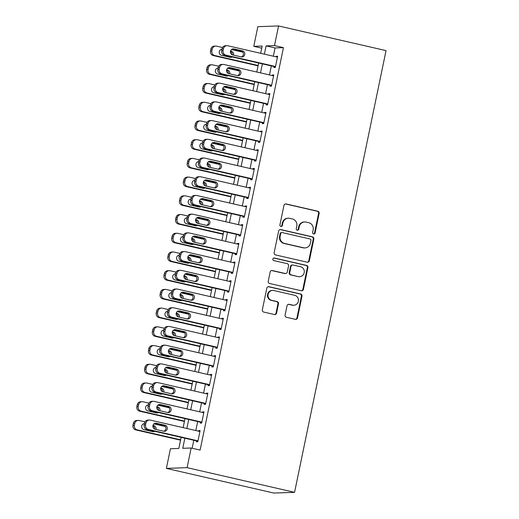 <?xml version="1.0" encoding="UTF-8"?>
<svg xmlns="http://www.w3.org/2000/svg" width="519" height="519" viewBox="0 0 519 519"><rect width="100%" height="100%" fill="white"/><g stroke="black" fill="none" stroke-linecap="round" stroke-linejoin="round"><path stroke-width="0.78" d="M313.593 233.972A1.317 1.259 88 0 0 315.091 232.973L319.133 213.452A1.881 1.797 88 0 0 317.751 211.207L286.105 203.948A1.881 1.797 88 0 0 283.964 205.381L279.923 224.902A1.317 1.259 88 0 0 281.201 226.498A1.317 1.259 88 0 0 282.388 225.467L282.907 222.936A6.02 5.754 88 0 1 289.751 218.35L292.392 218.953A6.02 5.754 88 0 1 296.797 226.128L296.278 228.652A1.317 1.259 88 0 0 297.549 230.248A1.317 1.259 88 0 0 298.736 229.216L299.262 226.693A6.02 5.754 88 0 1 306.106 222.106L308.74 222.709A6.02 5.754 88 0 1 313.152 229.878L312.626 232.402A1.317 1.259 88 0 0 313.593 233.972M313.625 233.978A1.317 1.259 88 0 0 314.527 232.992L318.569 213.471A1.881 1.797 88 0 0 317.193 211.227L285.547 203.967A1.881 1.797 88 0 0 285.379 203.935M280.922 226.472A1.317 1.259 88 0 0 281.823 225.486L282.349 222.956L282.907 222.936M297.27 230.228A1.317 1.259 88 0 0 298.178 229.236L298.697 226.712L299.262 226.693M285.106 315.046A1.881 1.797 88 0 0 286.482 317.291L295.363 319.328A1.881 1.797 88 0 0 297.504 317.894L301.993 296.213A1.881 1.797 88 0 0 300.611 293.975L268.965 286.709A1.881 1.797 88 0 0 266.824 288.142L262.335 309.824A1.881 1.797 88 0 0 263.717 312.062L274.441 314.527A1.881 1.797 88 0 0 276.582 313.093L278.502 303.81A1.881 1.797 88 0 0 277.12 301.571L271.8 300.352A5.034 4.814 88 0 1 272.644 290.406A5.034 4.814 88 0 1 273.837 290.523L294.675 295.305A5.034 4.814 88 0 1 293.832 305.25A5.034 4.814 88 0 1 292.638 305.133L289.167 304.335A1.881 1.797 88 0 0 287.026 305.769L285.106 315.046M274.486 45.601L283.445 47.657L200.113 450.064L191.154 448.007L187.087 467.658L294.565 492.33L386.039 50.615L278.56 25.95L274.486 45.601L266.091 45.893L264.379 54.158M307.196 262.192A1.881 1.797 88 0 0 309.337 260.759L313.826 239.077A1.881 1.797 88 0 0 312.444 236.839L280.798 229.573A1.881 1.797 88 0 0 278.658 231.007L274.168 252.688A1.881 1.797 88 0 0 275.55 254.926L307.196 262.192M307.91 267.648L303.42 289.323A1.881 1.797 88 0 1 301.279 290.757L269.633 283.497A1.881 1.797 88 0 1 268.252 281.253L270.172 271.975A1.881 1.797 88 0 1 272.313 270.542L285.145 273.487A1.881 1.797 88 0 0 287.286 272.053L288.564 265.903A1.881 1.797 88 0 0 287.182 263.658L273.818 260.59A1.317 1.259 88 0 1 274.038 257.988A1.317 1.259 88 0 1 274.356 258.021L306.528 265.404A1.881 1.797 88 0 1 307.91 267.648L307.345 267.668L302.856 289.343L303.42 289.323M274.11 66.568L273.915 67.502L275.317 67.451L277.639 56.221L276.244 56.273L276.121 56.856M270.237 85.285L270.042 86.219L271.437 86.167L273.766 74.937L272.365 74.989L272.248 75.573M266.357 104.001L266.163 104.935L267.564 104.883L269.886 93.654L268.492 93.705L268.368 94.289M262.484 122.718L262.29 123.652L263.684 123.6L266.013 112.37L264.612 112.422L264.495 113.006M258.605 141.434L258.41 142.368L259.811 142.316L262.14 131.086L260.739 131.138L260.616 131.722M254.732 160.15L254.537 161.085L255.938 161.033L258.261 149.803L256.86 149.855L256.743 150.439M250.852 178.867L250.658 179.801L252.059 179.749L254.388 168.519L252.987 168.571L252.863 169.155M246.979 197.583L246.785 198.518L248.186 198.466L250.508 187.236L249.107 187.288L248.99 187.872M243.1 216.3L242.905 217.234L244.306 217.182L246.635 205.952L245.234 206.004L245.111 206.588M239.227 235.016L239.032 235.95L240.433 235.898L242.756 224.669L241.354 224.721L241.238 225.304M235.347 253.733L235.159 254.667L236.554 254.615L238.883 243.385L237.481 243.437L237.358 244.021M231.474 272.449L231.279 273.383L232.681 273.331L235.003 262.101L233.608 262.153L233.485 262.737M227.594 291.165L227.406 292.1L228.801 292.048L231.13 280.818L229.729 280.87L229.606 281.454M223.721 309.882L223.527 310.816L224.928 310.764L227.251 299.534L225.856 299.586L225.733 300.17M219.848 328.598L219.654 329.533L221.049 329.481L223.378 318.251L221.976 318.303L221.86 318.887M215.969 347.315L215.774 348.249L217.176 348.197L219.498 336.967L218.103 337.019L217.98 337.603M212.096 366.031L211.901 366.965L213.303 366.92L215.625 355.684L214.224 355.736L214.107 356.319M208.216 384.748L208.022 385.682L209.423 385.636L211.752 374.407L210.351 374.452L210.227 375.036M204.343 403.464L204.149 404.398L205.55 404.353L207.872 393.123L206.471 393.168L206.354 393.752M200.464 422.181L200.269 423.115L201.67 423.069L203.999 411.839L202.598 411.885L202.475 412.469M283.445 47.657L275.044 47.949L273.338 56.214M271.327 65.926L269.458 74.931M267.447 84.642L265.585 93.647M263.574 103.359L261.706 112.364M259.695 122.075L257.833 131.08M255.822 140.792L253.953 149.796M251.942 159.508L250.08 168.513M248.069 178.225L246.201 187.229M244.19 196.941L242.328 205.946M240.316 215.657L238.448 224.662M236.437 234.374L234.575 243.379M232.564 253.09L230.696 262.095M228.684 271.807L226.822 280.811M224.811 290.523L222.949 299.528M220.938 309.24L219.07 318.244M217.059 327.956L215.197 336.961M213.186 346.673L211.317 355.677M209.306 365.389L207.444 374.394M205.433 384.105L203.565 393.11M201.554 402.822L199.692 411.827M197.681 421.538L195.812 430.543M193.801 440.255L192.153 448.234M196.591 440.897L196.396 441.831L197.797 441.786L200.12 430.556L198.719 430.601L198.602 431.185M181.131 437.348L178.834 448.435L170.433 448.734L166.365 468.385L273.844 493.05L294.565 492.33M261.732 48.15L253.772 46.327L257.839 26.67L278.56 25.95M166.365 468.385L187.087 467.658M184.848 438.198L182.753 448.299L191.154 448.007M262.367 63.869L260.499 72.874M258.488 82.586L256.626 91.591M254.615 101.302L252.753 110.307M250.742 120.019L248.873 129.023M246.862 138.735L245 147.74M242.989 157.452L241.121 166.456M239.11 176.168L237.248 185.173M235.237 194.885L233.368 203.889M231.357 213.601L229.495 222.606M227.484 232.317L225.616 241.322M223.605 251.034L221.743 260.038M219.732 269.75L217.863 278.755M215.852 288.467L213.99 297.471M211.979 307.183L210.117 316.188M208.106 325.9L206.238 334.904M204.227 344.616L202.365 353.621M200.353 363.332L198.485 372.337M196.474 382.049L194.612 391.054M192.601 400.765L190.733 409.77M188.721 419.482L186.859 428.486M260.661 53.308L262.173 46.035L253.772 46.327M183.142 427.637L185.011 418.632M187.022 408.92L188.884 399.915M190.895 390.204L192.763 381.199M194.774 371.487L196.636 362.483M198.647 352.771L200.509 343.766M202.52 334.054L204.389 325.05M206.4 315.338L208.262 306.333M210.273 296.621L212.141 287.617M214.152 277.905L216.014 268.9M218.025 259.189L219.894 250.184M221.905 240.472L223.767 231.468M225.778 221.756L227.646 212.751M229.658 203.039L231.519 194.035M233.531 184.323L235.399 175.318M237.41 165.606L239.272 156.602M241.283 146.89L243.152 137.885M245.163 128.174L247.025 119.169M249.036 109.457L250.898 100.452M252.909 90.741L254.777 81.736M256.788 72.024L258.65 63.02M275.044 47.949L266.091 45.893M276.244 56.273L277.568 56.577M272.365 74.989L273.695 75.294M268.492 93.705L269.815 94.01M264.612 112.422L265.942 112.727M260.739 131.138L262.063 131.443M256.86 149.855L258.19 150.16M252.987 168.571L254.31 168.876M249.107 187.288L250.437 187.593M245.234 206.004L246.557 206.309M241.354 224.721L242.684 225.025M237.481 243.437L238.805 243.742M233.608 262.153L234.932 262.458M229.729 280.87L231.059 281.175M225.856 299.586L227.179 299.891M221.976 318.303L223.306 318.608M218.103 337.019L219.427 337.324M214.224 355.736L215.554 356.04M210.351 374.452L211.674 374.757M206.471 393.168L207.801 393.473M202.598 411.885L203.922 412.19M198.719 430.601L200.049 430.906M304.679 221.963L304.115 221.983A6.02 5.754 88 0 0 298.697 226.712M288.324 218.214L287.766 218.233A6.02 5.754 88 0 0 282.349 222.956M307.358 262.218A1.881 1.797 88 0 0 308.773 260.778L313.262 239.097A1.881 1.797 88 0 0 311.887 236.859L280.234 229.593A1.881 1.797 88 0 0 280.072 229.567M310.946 240.537A1.317 1.259 88 0 0 309.979 238.967L282.2 232.59A1.317 1.259 88 0 0 280.701 233.595L280.15 236.255A6.02 5.754 88 0 0 284.561 243.43L303.55 247.784A6.02 5.754 88 0 0 310.394 243.197L310.946 240.537M281.888 232.557L281.324 232.577A1.317 1.259 88 0 0 280.143 233.615L280.701 233.595M304.977 247.92L304.413 247.939A6.02 5.754 88 0 1 302.986 247.803L283.997 243.45A6.02 5.754 88 0 1 279.592 236.275L280.143 233.615M301.442 290.789A1.881 1.797 88 0 0 302.856 289.343M285.593 273.532L285.035 273.552A1.881 1.797 88 0 1 284.587 273.507L271.755 270.561A1.881 1.797 88 0 0 271.586 270.535M307.345 267.668A1.881 1.797 88 0 0 305.97 265.423L273.792 258.04A1.317 1.259 88 0 0 273.76 258.034M298.47 276.543A5.034 4.814 88 0 0 304.277 272.092A5.034 4.814 88 0 0 300.501 266.714L293.164 265.034A1.881 1.797 88 0 0 291.023 266.468L289.751 272.618A1.881 1.797 88 0 0 291.127 274.862L297.906 276.562A5.034 4.814 88 0 0 299.1 276.679L299.658 276.659M292.716 264.988L292.158 265.008A1.881 1.797 88 0 0 290.465 266.487L291.023 266.468M297.906 276.562L290.569 274.882A1.881 1.797 88 0 1 289.187 272.637L290.465 266.487M293.832 305.25L293.274 305.269A5.034 4.814 88 0 1 292.08 305.153L288.609 304.355A1.881 1.797 88 0 0 288.441 304.329M272.644 290.406L272.086 290.426A5.034 4.814 88 0 0 271.242 300.371L271.8 300.352M274.603 314.553A1.881 1.797 88 0 0 276.017 313.113L277.937 303.829A1.881 1.797 88 0 0 276.562 301.591L271.242 300.371M295.532 319.354A1.881 1.797 88 0 0 296.939 317.913L301.429 296.232A1.881 1.797 88 0 0 300.053 293.994L268.407 286.728A1.881 1.797 88 0 0 268.239 286.702M258.138 65.491L214.691 55.52A3.834 3.665 88 0 1 211.882 50.953L212.271 49.084A3.834 3.665 88 0 1 216.631 46.159L222.547 47.521M231.442 49.558L242.905 52.192M258.066 65.842L213.29 55.565A3.834 3.665 -92 0 1 210.487 51.005L210.87 49.13A3.834 3.665 -92 0 1 214.321 46.126L215.722 46.074M221.911 49.506L221.328 49.376A3.069 2.932 88 0 0 221.308 49.37L221.944 49.35M230.112 57.291A3.069 2.932 88 0 0 231.176 56.714M232.214 54.767A3.069 2.932 88 0 0 230.404 51.504M221.963 49.26A3.069 2.932 88 0 0 221.49 55.312L230.086 57.291A3.069 2.932 88 0 0 232.188 56.947M233.537 55.118A3.069 2.932 88 0 0 231.325 51.297L230.481 51.102M275.511 66.516L225.888 55.131A3.834 3.665 88 0 1 223.086 50.564L223.468 48.689A3.834 3.665 88 0 1 227.828 45.769L277.444 57.155M226.92 45.685L225.518 45.73A3.834 3.665 -92 0 0 222.074 48.741L221.684 50.609A3.834 3.665 -92 0 0 224.493 55.176L275.433 66.867M232.687 54.923A3.069 2.932 -92 0 1 233.2 48.864A3.069 2.932 -92 0 1 233.926 48.935L242.529 50.907A3.069 2.932 -92 0 1 242.016 56.967A3.069 2.932 -92 0 1 241.29 56.895L232.687 54.923M232.506 48.981A3.069 2.932 -92 0 1 232.531 48.981L241.127 50.959A3.069 2.932 -92 0 1 241.309 56.902M254.265 84.208L210.818 74.236A3.834 3.665 88 0 1 208.009 69.669L208.398 67.801A3.834 3.665 88 0 1 212.751 64.875L218.668 66.237M227.562 68.274L239.025 70.908M254.193 84.558L209.417 74.282A3.834 3.665 -92 0 1 206.607 69.721L206.997 67.846A3.834 3.665 -92 0 1 210.448 64.843L211.843 64.791M218.038 68.223L217.455 68.093A3.069 2.932 88 0 0 217.429 68.086M226.239 76.008A3.069 2.932 88 0 0 227.303 75.43M228.334 73.484A3.069 2.932 88 0 0 226.531 70.221M218.09 67.976A3.069 2.932 88 0 0 217.61 74.029L226.213 76.008A3.069 2.932 88 0 0 228.315 75.664M229.658 73.834A3.069 2.932 88 0 0 227.452 70.013L226.608 69.818M250.385 102.924L206.938 92.953A3.834 3.665 88 0 1 204.136 88.386L204.518 86.517A3.834 3.665 88 0 1 208.878 83.591L214.795 84.954M223.689 86.991L235.152 89.625M250.314 103.275L205.537 92.998A3.834 3.665 -92 0 1 202.734 88.438L203.117 86.563A3.834 3.665 -92 0 1 206.568 83.559L207.97 83.507M214.159 86.939L213.575 86.809A3.069 2.932 88 0 0 213.556 86.803L214.191 86.783M222.359 94.724A3.069 2.932 88 0 0 223.423 94.147M224.461 92.2A3.069 2.932 88 0 0 222.651 88.937M214.211 86.692A3.069 2.932 88 0 0 213.737 92.745L222.333 94.724A3.069 2.932 88 0 0 224.435 94.38M225.784 92.551A3.069 2.932 88 0 0 223.579 88.73L222.729 88.535M246.512 121.641L203.065 111.669A3.834 3.665 88 0 1 200.256 107.102L200.645 105.234A3.834 3.665 88 0 1 205.005 102.308L210.922 103.67M219.809 105.707L231.273 108.341M246.441 121.991L201.664 111.721A3.834 3.665 -92 0 1 198.855 107.154L199.244 105.279A3.834 3.665 -92 0 1 202.695 102.275L204.09 102.224M210.286 105.655L209.702 105.526A3.069 2.932 88 0 0 209.676 105.519M218.486 113.44A3.069 2.932 88 0 0 219.55 112.863M220.588 110.917A3.069 2.932 88 0 0 218.778 107.654M210.338 105.409A3.069 2.932 88 0 0 209.864 111.462L218.46 113.44A3.069 2.932 88 0 0 220.562 113.097M221.905 111.267A3.069 2.932 88 0 0 219.699 107.446L218.856 107.251M242.639 140.357L199.186 130.386A3.834 3.665 88 0 1 196.383 125.819L196.766 123.95A3.834 3.665 88 0 1 201.125 121.024L207.042 122.387M215.936 124.424L227.4 127.058M242.561 140.707L197.791 130.438A3.834 3.665 -92 0 1 194.982 125.87L195.371 123.996A3.834 3.665 -92 0 1 198.816 120.992L200.217 120.94M206.406 124.372L205.829 124.242A3.069 2.932 88 0 0 205.803 124.236L206.439 124.216M214.607 132.157A3.069 2.932 88 0 0 215.67 131.579M216.708 129.633A3.069 2.932 88 0 0 214.898 126.37M206.458 124.125A3.069 2.932 88 0 0 205.985 130.178L214.581 132.157A3.069 2.932 88 0 0 216.683 131.813M218.032 129.984A3.069 2.932 88 0 0 215.826 126.162L214.976 125.974M271.632 85.233L222.015 73.847A3.834 3.665 88 0 1 219.206 69.28L219.595 67.405A3.834 3.665 88 0 1 223.955 64.486L273.571 75.871M223.047 64.401L221.645 64.447A3.834 3.665 -92 0 0 218.194 67.457L217.805 69.325A3.834 3.665 -92 0 0 220.614 73.893L271.56 85.583M228.814 73.64A3.069 2.932 -92 0 1 229.327 67.58A3.069 2.932 -92 0 1 230.053 67.652L238.649 69.624A3.069 2.932 -92 0 1 238.137 75.683A3.069 2.932 -92 0 1 237.41 75.612L228.814 73.64M228.626 67.697A3.069 2.932 -92 0 1 228.652 67.697L237.248 69.676A3.069 2.932 -92 0 1 237.436 75.618M267.759 103.949L218.136 92.564A3.834 3.665 88 0 1 215.333 87.996L215.722 86.122A3.834 3.665 88 0 1 220.075 83.202L269.698 94.588M219.167 83.118L217.766 83.163A3.834 3.665 -92 0 0 214.321 86.173L213.932 88.042A3.834 3.665 -92 0 0 216.741 92.609L267.687 104.3M224.935 92.356A3.069 2.932 -92 0 1 225.447 86.297A3.069 2.932 -92 0 1 226.174 86.368L234.776 88.34A3.069 2.932 -92 0 1 234.264 94.4A3.069 2.932 -92 0 1 233.537 94.328L224.935 92.356M224.753 86.413A3.069 2.932 -92 0 1 224.779 86.42L233.375 88.392A3.069 2.932 -92 0 1 233.556 94.335M263.879 122.666L214.263 111.28A3.834 3.665 88 0 1 211.454 106.713L211.843 104.838A3.834 3.665 88 0 1 216.202 101.919L265.819 113.311M215.294 101.834L213.893 101.88A3.834 3.665 -92 0 0 210.442 104.89L210.059 106.765A3.834 3.665 -92 0 0 212.861 111.326L263.808 123.016M221.062 111.072A3.069 2.932 -92 0 1 221.574 105.013A3.069 2.932 -92 0 1 222.301 105.085L230.897 107.057A3.069 2.932 -92 0 1 230.384 113.116A3.069 2.932 -92 0 1 229.658 113.045L221.062 111.072M220.88 105.13A3.069 2.932 -92 0 1 220.899 105.136L229.502 107.109A3.069 2.932 -92 0 1 229.683 113.051M260.006 141.382L210.39 129.997A3.834 3.665 88 0 1 207.581 125.429L207.97 123.554A3.834 3.665 88 0 1 212.323 120.635L261.946 132.027M211.415 120.551L210.013 120.596A3.834 3.665 -92 0 0 206.568 123.606L206.179 125.481A3.834 3.665 -92 0 0 208.988 130.042L259.935 141.739M217.182 129.789A3.069 2.932 -92 0 1 217.695 123.73A3.069 2.932 -92 0 1 218.428 123.801L227.024 125.773A3.069 2.932 -92 0 1 226.511 131.832A3.069 2.932 -92 0 1 225.784 131.761L217.182 129.789M217 123.846A3.069 2.932 -92 0 1 217.026 123.853L225.622 125.825A3.069 2.932 -92 0 1 225.804 131.768M238.759 159.073L195.313 149.102A3.834 3.665 88 0 1 192.504 144.535L192.893 142.667A3.834 3.665 88 0 1 197.252 139.747L203.169 141.103M212.057 143.14L223.52 145.774M238.688 159.43L193.911 149.154A3.834 3.665 -92 0 1 191.102 144.587L191.492 142.712A3.834 3.665 -92 0 1 194.943 139.708L196.338 139.656M202.533 143.088L201.949 142.959A3.069 2.932 88 0 0 201.923 142.952M210.733 150.873A3.069 2.932 88 0 0 211.797 150.296M212.835 148.35A3.069 2.932 88 0 0 211.025 145.086M202.585 142.842A3.069 2.932 88 0 0 202.112 148.895L210.708 150.873A3.069 2.932 88 0 0 212.809 150.529M214.152 148.7A3.069 2.932 88 0 0 211.947 144.879L211.103 144.691M256.127 160.099L206.51 148.713A3.834 3.665 88 0 1 203.701 144.146L204.09 142.277A3.834 3.665 88 0 1 208.45 139.352L258.066 150.744M207.542 139.267L206.14 139.313A3.834 3.665 -92 0 0 202.689 142.323L202.306 144.198A3.834 3.665 -92 0 0 205.109 148.758L256.055 160.455M213.309 148.505A3.069 2.932 -92 0 1 213.822 142.446A3.069 2.932 -92 0 1 214.548 142.517L223.144 144.49A3.069 2.932 -92 0 1 222.632 150.549A3.069 2.932 -92 0 1 221.905 150.478L213.309 148.505M213.127 142.563A3.069 2.932 -92 0 1 213.147 142.569L221.749 144.542A3.069 2.932 -92 0 1 221.931 150.484M234.886 177.79L191.433 167.819A3.834 3.665 88 0 1 188.631 163.251L189.013 161.383A3.834 3.665 88 0 1 193.373 158.464L199.29 159.82M208.184 161.857L219.647 164.491M234.809 178.147L190.038 167.871A3.834 3.665 -92 0 1 187.229 163.303L187.619 161.428A3.834 3.665 -92 0 1 191.063 158.425L192.465 158.373M198.654 161.805L198.076 161.675A3.069 2.932 88 0 0 198.05 161.668L198.686 161.656M206.854 169.596A3.069 2.932 88 0 0 207.918 169.012M208.956 167.066A3.069 2.932 88 0 0 207.146 163.803M198.706 161.558A3.069 2.932 88 0 0 198.232 167.618L206.834 169.59A3.069 2.932 88 0 0 208.936 169.246M210.279 167.416A3.069 2.932 88 0 0 208.074 163.595L207.224 163.407M252.253 178.815L202.637 167.429A3.834 3.665 88 0 1 199.828 162.862L200.217 160.994A3.834 3.665 88 0 1 204.57 158.068L254.193 169.46M203.662 157.984L202.267 158.029A3.834 3.665 -92 0 0 198.816 161.039L198.427 162.914A3.834 3.665 -92 0 0 201.236 167.475L252.182 179.172M209.429 167.222A3.069 2.932 -92 0 1 209.948 161.162A3.069 2.932 -92 0 1 210.675 161.234L219.271 163.206A3.069 2.932 -92 0 1 218.758 169.265A3.069 2.932 -92 0 1 218.032 169.194L209.429 167.222M209.248 161.279A3.069 2.932 -92 0 1 209.274 161.286L217.87 163.258A3.069 2.932 -92 0 1 218.051 169.2M231.007 196.506L187.56 186.535A3.834 3.665 88 0 1 184.751 181.968L185.14 180.099A3.834 3.665 88 0 1 189.5 177.18L195.416 178.536M204.311 180.573L215.768 183.207M230.936 196.863L186.159 186.587A3.834 3.665 -92 0 1 183.35 182.02L183.739 180.145A3.834 3.665 -92 0 1 187.19 177.141L188.592 177.089M194.781 180.521L194.197 180.391A3.069 2.932 88 0 0 194.171 180.385M202.981 188.313A3.069 2.932 88 0 0 204.045 187.729M205.083 185.783A3.069 2.932 88 0 0 203.273 182.519M194.833 180.275A3.069 2.932 88 0 0 194.359 186.334L202.955 188.306A3.069 2.932 88 0 0 205.057 187.962M206.4 186.133A3.069 2.932 88 0 0 204.194 182.312L203.351 182.124M248.38 197.531L198.758 186.146A3.834 3.665 88 0 1 195.948 181.579L196.338 179.71A3.834 3.665 88 0 1 200.697 176.784L250.314 188.176M199.789 176.7L198.388 176.745A3.834 3.665 -92 0 0 194.936 179.756L194.554 181.631A3.834 3.665 -92 0 0 197.356 186.191L248.303 197.888M205.556 185.938A3.069 2.932 -92 0 1 206.069 179.879A3.069 2.932 -92 0 1 206.796 179.95L215.398 181.922A3.069 2.932 -92 0 1 214.879 187.982A3.069 2.932 -92 0 1 214.152 187.91L205.556 185.938M205.375 179.996A3.069 2.932 -92 0 1 205.394 180.002L213.997 181.974A3.069 2.932 -92 0 1 214.178 187.917M227.134 215.223L183.681 205.252A3.834 3.665 88 0 1 180.878 200.684L181.267 198.816A3.834 3.665 88 0 1 185.62 195.897L191.537 197.252M200.431 199.29L211.895 201.923M227.056 215.58L182.286 205.303A3.834 3.665 -92 0 1 179.477 200.736L179.866 198.861A3.834 3.665 -92 0 1 183.311 195.858L184.712 195.806M190.901 199.238L190.324 199.108A3.069 2.932 88 0 0 190.298 199.101L190.934 199.088M199.101 207.029A3.069 2.932 88 0 0 200.165 206.445M201.203 204.505A3.069 2.932 88 0 0 199.393 201.236M190.953 198.991A3.069 2.932 88 0 0 190.479 205.05L199.082 207.023A3.069 2.932 88 0 0 201.184 206.679M202.527 204.849A3.069 2.932 88 0 0 200.321 201.035L199.471 200.84M244.501 216.248L194.885 204.862A3.834 3.665 88 0 1 192.075 200.295L192.465 198.427A3.834 3.665 88 0 1 196.818 195.501L246.441 206.893M195.91 195.416L194.515 195.462A3.834 3.665 -92 0 0 191.063 198.472L190.674 200.347A3.834 3.665 -92 0 0 193.483 204.908L244.43 216.605M201.683 204.655A3.069 2.932 -92 0 1 202.196 198.595A3.069 2.932 -92 0 1 202.923 198.667L211.518 200.639A3.069 2.932 -92 0 1 211.006 206.698A3.069 2.932 -92 0 1 210.279 206.627L201.683 204.655M201.495 198.712A3.069 2.932 -92 0 1 201.521 198.719L210.117 200.691A3.069 2.932 -92 0 1 210.305 206.633M223.254 233.939L179.808 223.968A3.834 3.665 88 0 1 176.998 219.401L177.388 217.532A3.834 3.665 88 0 1 181.747 214.613L187.664 215.969M196.558 218.012L208.015 220.64M223.183 234.296L178.406 224.02A3.834 3.665 -92 0 1 175.604 219.453L175.986 217.578A3.834 3.665 -92 0 1 179.438 214.574L180.839 214.522M187.028 217.954L186.444 217.824A3.069 2.932 88 0 0 186.425 217.818M195.228 225.746A3.069 2.932 88 0 0 196.292 225.162M197.33 223.222A3.069 2.932 88 0 0 195.52 219.952M187.08 217.708A3.069 2.932 88 0 0 186.606 223.767L195.202 225.739A3.069 2.932 88 0 0 197.304 225.395M198.647 223.566A3.069 2.932 88 0 0 196.442 219.751L195.598 219.556M219.381 252.656L175.935 242.684A3.834 3.665 88 0 1 173.125 238.117L173.515 236.249A3.834 3.665 88 0 1 177.868 233.329L183.784 234.685M192.679 236.729L204.142 239.356M219.31 253.013L174.533 242.736A3.834 3.665 -92 0 1 171.724 238.169L172.113 236.294A3.834 3.665 -92 0 1 175.558 233.291L176.96 233.239M183.155 236.677L182.571 236.541A3.069 2.932 88 0 0 182.545 236.534L183.181 236.521M191.349 244.462A3.069 2.932 88 0 0 192.419 243.878M193.451 241.938A3.069 2.932 88 0 0 191.641 238.669M183.207 236.424A3.069 2.932 88 0 0 182.727 242.483L191.329 244.455A3.069 2.932 88 0 0 193.431 244.112M194.774 242.282A3.069 2.932 88 0 0 192.568 238.468L191.719 238.273M215.502 271.372L172.055 261.401A3.834 3.665 88 0 1 169.246 256.834L169.635 254.965A3.834 3.665 88 0 1 173.995 252.046L179.911 253.402M188.806 255.445L200.269 258.073M215.43 271.729L170.654 261.453A3.834 3.665 -92 0 1 167.851 256.886L168.234 255.011A3.834 3.665 -92 0 1 171.685 252.007L173.087 251.955M179.276 255.393L178.692 255.257A3.069 2.932 88 0 0 178.672 255.251M187.476 263.178A3.069 2.932 88 0 0 188.54 262.595M189.578 260.655A3.069 2.932 88 0 0 187.768 257.385M179.327 255.14A3.069 2.932 88 0 0 178.854 261.2L187.45 263.172A3.069 2.932 88 0 0 189.552 262.828M190.901 260.999A3.069 2.932 88 0 0 188.689 257.184L187.846 256.989M211.629 290.089L168.182 280.117A3.834 3.665 88 0 1 165.373 275.55L165.762 273.682A3.834 3.665 88 0 1 170.115 270.762L176.032 272.118M184.926 274.162L196.39 276.789M211.557 290.445L166.781 280.169A3.834 3.665 -92 0 1 163.972 275.602L164.361 273.727A3.834 3.665 -92 0 1 167.812 270.723L169.207 270.671M175.403 274.11L174.819 273.974A3.069 2.932 88 0 0 174.793 273.967L175.435 273.954M183.596 281.895A3.069 2.932 88 0 0 184.667 281.311M185.698 279.371A3.069 2.932 88 0 0 183.888 276.102M175.454 273.857A3.069 2.932 88 0 0 174.974 279.916L183.577 281.888A3.069 2.932 88 0 0 185.679 281.545M187.022 279.715A3.069 2.932 88 0 0 184.816 275.9L183.973 275.706M207.749 308.805L164.302 298.834A3.834 3.665 88 0 1 161.493 294.267L161.883 292.398A3.834 3.665 88 0 1 166.242 289.479L172.159 290.835M181.053 292.878L192.517 295.506M207.678 309.162L162.901 298.886A3.834 3.665 -92 0 1 160.099 294.318L160.481 292.444A3.834 3.665 -92 0 1 163.933 289.44L165.334 289.388M171.523 292.826L170.939 292.69A3.069 2.932 88 0 0 170.92 292.684M179.723 300.611A3.069 2.932 88 0 0 180.787 300.027M181.825 298.088A3.069 2.932 88 0 0 180.015 294.818M171.575 292.573A3.069 2.932 88 0 0 171.101 298.633L179.697 300.605A3.069 2.932 88 0 0 181.799 300.261M183.149 298.431A3.069 2.932 88 0 0 180.943 294.617L180.093 294.422M203.876 327.521L160.429 317.55A3.834 3.665 88 0 1 157.62 312.983L158.01 311.115A3.834 3.665 88 0 1 162.363 308.195L168.286 309.551M177.174 311.595L188.637 314.222M203.805 327.878L159.028 317.602A3.834 3.665 -92 0 1 156.219 313.035L156.608 311.16A3.834 3.665 -92 0 1 160.06 308.156L161.454 308.104M167.65 311.543L167.066 311.406A3.069 2.932 88 0 0 167.04 311.4L167.682 311.387M175.85 319.328A3.069 2.932 88 0 0 176.914 318.744M177.946 316.804A3.069 2.932 88 0 0 176.142 313.534M167.702 311.29A3.069 2.932 88 0 0 167.228 317.349L175.824 319.321A3.069 2.932 88 0 0 177.926 318.977M179.269 317.148A3.069 2.932 88 0 0 177.063 313.333L176.22 313.139M200.003 346.238L156.55 336.267A3.834 3.665 88 0 1 153.747 331.699L154.13 329.831A3.834 3.665 88 0 1 158.49 326.912L164.406 328.268M173.301 330.311L184.764 332.939M199.925 346.595L155.155 336.318A3.834 3.665 -92 0 1 152.346 331.751L152.735 329.876A3.834 3.665 -92 0 1 156.18 326.873L157.581 326.821M163.77 330.259L163.187 330.123A3.069 2.932 88 0 0 163.167 330.116M171.971 338.044A3.069 2.932 88 0 0 173.035 337.46M174.073 335.521A3.069 2.932 88 0 0 172.263 332.251M163.822 330.006A3.069 2.932 88 0 0 163.349 336.065L171.945 338.038A3.069 2.932 88 0 0 174.047 337.694M175.396 335.864A3.069 2.932 88 0 0 173.19 332.05L172.34 331.855M196.124 364.954L152.677 354.983A3.834 3.665 88 0 1 149.868 350.416L150.257 348.547A3.834 3.665 88 0 1 154.617 345.628L160.533 346.984M169.421 349.028L180.884 351.655M196.052 365.311L151.276 355.035A3.834 3.665 -92 0 1 148.466 350.468L148.856 348.599A3.834 3.665 -92 0 1 152.307 345.589L153.702 345.537M159.897 348.976L159.314 348.839A3.069 2.932 88 0 0 159.288 348.833L159.93 348.82M168.098 356.761A3.069 2.932 88 0 0 169.162 356.177M170.2 354.237A3.069 2.932 88 0 0 168.39 350.967M159.949 348.723A3.069 2.932 88 0 0 159.476 354.782L168.072 356.754A3.069 2.932 88 0 0 170.174 356.41M171.517 354.581A3.069 2.932 88 0 0 169.311 350.766L168.467 350.572M192.251 383.671L148.797 373.699A3.834 3.665 88 0 1 145.995 369.132L146.377 367.264A3.834 3.665 88 0 1 150.737 364.344L156.654 365.7M165.548 367.744L177.011 370.371M192.173 384.028L147.402 373.751A3.834 3.665 -92 0 1 144.593 369.184L144.983 367.316A3.834 3.665 -92 0 1 148.428 364.306L149.829 364.254M156.018 367.692L155.441 367.556A3.069 2.932 88 0 0 155.415 367.549M164.218 375.477A3.069 2.932 88 0 0 165.282 374.893M166.32 372.953A3.069 2.932 88 0 0 164.51 369.684M156.07 367.439A3.069 2.932 88 0 0 155.596 373.498L164.192 375.471A3.069 2.932 88 0 0 166.294 375.127M167.643 373.297A3.069 2.932 88 0 0 165.438 369.483L164.588 369.288M188.371 402.387L144.924 392.416A3.834 3.665 88 0 1 142.115 387.855L142.504 385.98A3.834 3.665 88 0 1 146.864 383.061L152.781 384.417M161.675 386.46L173.132 389.088M188.3 402.744L143.523 392.468A3.834 3.665 -92 0 1 140.714 387.901L141.103 386.032A3.834 3.665 -92 0 1 144.554 383.022L145.956 382.97M152.145 386.408L151.561 386.272A3.069 2.932 88 0 0 151.535 386.266L152.177 386.253M160.345 394.193A3.069 2.932 88 0 0 161.409 393.61M162.447 391.67A3.069 2.932 88 0 0 160.637 388.4M152.197 386.155A3.069 2.932 88 0 0 151.723 392.215L160.319 394.187A3.069 2.932 88 0 0 162.421 393.843M163.764 392.014A3.069 2.932 88 0 0 161.558 388.199L160.715 388.004M184.498 421.104L141.045 411.132A3.834 3.665 88 0 1 138.242 406.572L138.625 404.697A3.834 3.665 88 0 1 142.985 401.777L148.901 403.133M157.795 405.177L169.259 407.804M184.42 421.46L139.65 411.184A3.834 3.665 -92 0 1 136.841 406.617L137.23 404.749A3.834 3.665 -92 0 1 140.675 401.738L142.076 401.687M148.265 405.125L147.688 404.989A3.069 2.932 88 0 0 147.662 404.982M156.466 412.91A3.069 2.932 88 0 0 157.529 412.326M158.567 410.386A3.069 2.932 88 0 0 156.757 407.117M148.317 404.872A3.069 2.932 88 0 0 147.844 410.931L156.446 412.903A3.069 2.932 88 0 0 158.548 412.56M159.891 410.73A3.069 2.932 88 0 0 157.685 406.915L156.835 406.721M240.628 234.964L191.005 223.579A3.834 3.665 88 0 1 188.202 219.012L188.585 217.143A3.834 3.665 88 0 1 192.945 214.217L242.561 225.609M192.036 214.133L190.635 214.178A3.834 3.665 -92 0 0 187.19 217.189L186.801 219.063A3.834 3.665 -92 0 0 189.61 223.624L240.55 235.321M197.804 223.371A3.069 2.932 -92 0 1 198.316 217.312A3.069 2.932 -92 0 1 199.043 217.383L207.645 219.355A3.069 2.932 -92 0 1 207.126 225.415A3.069 2.932 -92 0 1 206.4 225.343L197.804 223.371M197.622 217.429A3.069 2.932 -92 0 1 197.642 217.435L206.244 219.407A3.069 2.932 -92 0 1 206.426 225.35M236.748 253.681L187.132 242.295A3.834 3.665 88 0 1 184.323 237.728L184.712 235.86A3.834 3.665 88 0 1 189.072 232.934L238.688 244.326M188.157 232.849L186.762 232.895A3.834 3.665 -92 0 0 183.311 235.905L182.922 237.78A3.834 3.665 -92 0 0 185.731 242.341L236.677 254.038M193.931 242.088A3.069 2.932 -92 0 1 194.443 236.028A3.069 2.932 -92 0 1 195.17 236.1L203.766 238.072A3.069 2.932 -92 0 1 203.253 244.131A3.069 2.932 -92 0 1 202.527 244.06L193.931 242.088M193.743 236.145A3.069 2.932 -92 0 1 193.769 236.151L202.365 238.124A3.069 2.932 -92 0 1 202.553 244.066M232.875 272.397L183.252 261.012A3.834 3.665 88 0 1 180.45 256.444L180.833 254.576A3.834 3.665 88 0 1 185.192 251.65L234.809 263.042M184.284 251.566L182.883 251.611A3.834 3.665 -92 0 0 179.438 254.621L179.049 256.496A3.834 3.665 -92 0 0 181.858 261.057L232.797 272.754M190.051 260.804A3.069 2.932 -92 0 1 190.564 254.745A3.069 2.932 -92 0 1 191.29 254.816L199.893 256.788A3.069 2.932 -92 0 1 199.38 262.848A3.069 2.932 -92 0 1 198.647 262.783L190.051 260.804M189.87 254.861A3.069 2.932 -92 0 1 189.896 254.868L198.492 256.84A3.069 2.932 -92 0 1 198.673 262.783M228.996 291.114L179.379 279.728A3.834 3.665 88 0 1 176.57 275.161L176.96 273.292A3.834 3.665 88 0 1 181.319 270.367L230.936 281.759M180.411 270.282L179.01 270.328A3.834 3.665 -92 0 0 175.558 273.338L175.169 275.213A3.834 3.665 -92 0 0 177.978 279.773L228.924 291.47M186.178 279.52A3.069 2.932 -92 0 1 186.691 273.461A3.069 2.932 -92 0 1 187.417 273.532L196.013 275.505A3.069 2.932 -92 0 1 195.501 281.564A3.069 2.932 -92 0 1 194.774 281.499L186.178 279.52M185.99 273.578A3.069 2.932 -92 0 1 186.016 273.584L194.612 275.557A3.069 2.932 -92 0 1 194.8 281.499M225.123 309.83L175.5 298.444A3.834 3.665 88 0 1 172.697 293.877L173.08 292.009A3.834 3.665 88 0 1 177.44 289.083L227.063 300.475M176.531 288.999L175.13 289.044A3.834 3.665 -92 0 0 171.685 292.054L171.296 293.929A3.834 3.665 -92 0 0 174.105 298.49L225.051 310.187M182.299 298.237A3.069 2.932 -92 0 1 182.811 292.178A3.069 2.932 -92 0 1 183.538 292.249L192.14 294.221A3.069 2.932 -92 0 1 191.628 300.28A3.069 2.932 -92 0 1 190.901 300.216L182.299 298.237M182.117 292.294A3.069 2.932 -92 0 1 182.143 292.301L190.739 294.273A3.069 2.932 -92 0 1 190.921 300.216M221.243 328.546L171.627 317.161A3.834 3.665 88 0 1 168.818 312.594L169.207 310.725A3.834 3.665 88 0 1 173.567 307.799L223.183 319.191M172.658 307.715L171.257 307.767A3.834 3.665 -92 0 0 167.806 310.771L167.416 312.646A3.834 3.665 -92 0 0 170.226 317.206L221.172 328.903M178.426 316.953A3.069 2.932 -92 0 1 178.938 310.894A3.069 2.932 -92 0 1 179.665 310.965L188.261 312.938A3.069 2.932 -92 0 1 187.748 318.997A3.069 2.932 -92 0 1 187.022 318.932L178.426 316.953M178.238 311.011A3.069 2.932 -92 0 1 178.264 311.017L186.866 312.989A3.069 2.932 -92 0 1 187.048 318.932M217.37 347.263L167.754 335.877A3.834 3.665 88 0 1 164.945 331.31L165.334 329.442A3.834 3.665 88 0 1 169.687 326.516L219.31 337.908M168.779 326.432L167.378 326.483A3.834 3.665 -92 0 0 163.933 329.487L163.543 331.362A3.834 3.665 -92 0 0 166.352 335.923L217.299 347.62M174.546 335.67A3.069 2.932 -92 0 1 175.059 329.61A3.069 2.932 -92 0 1 175.785 329.682L184.388 331.654A3.069 2.932 -92 0 1 183.875 337.713A3.069 2.932 -92 0 1 183.149 337.648L174.546 335.67M174.365 329.727A3.069 2.932 -92 0 1 174.39 329.734L182.986 331.706A3.069 2.932 -92 0 1 183.168 337.648M213.491 365.979L163.874 354.594A3.834 3.665 88 0 1 161.065 350.027L161.454 348.158A3.834 3.665 88 0 1 165.814 345.232L215.43 356.624M164.906 345.148L163.504 345.2A3.834 3.665 -92 0 0 160.053 348.204L159.67 350.078A3.834 3.665 -92 0 0 162.473 354.639L213.419 366.336M170.673 354.386A3.069 2.932 -92 0 1 171.186 348.327A3.069 2.932 -92 0 1 171.912 348.398L180.508 350.37A3.069 2.932 -92 0 1 179.996 356.43A3.069 2.932 -92 0 1 179.269 356.365L170.673 354.386M170.492 348.444A3.069 2.932 -92 0 1 170.511 348.45L179.113 350.422A3.069 2.932 -92 0 1 179.295 356.365M209.618 384.696L160.001 373.31A3.834 3.665 88 0 1 157.192 368.743L157.581 366.875A3.834 3.665 88 0 1 161.934 363.949L211.557 375.341M161.026 363.864L159.625 363.916A3.834 3.665 -92 0 0 156.18 366.92L155.791 368.795A3.834 3.665 -92 0 0 158.6 373.362L209.546 385.053M166.794 373.103A3.069 2.932 -92 0 1 167.306 367.05A3.069 2.932 -92 0 1 168.039 367.115L176.635 369.087A3.069 2.932 -92 0 1 176.123 375.146A3.069 2.932 -92 0 1 175.396 375.081L166.794 373.103M166.612 367.16A3.069 2.932 -92 0 1 166.638 367.167L175.234 369.139A3.069 2.932 -92 0 1 175.416 375.081M205.738 403.412L156.122 392.027A3.834 3.665 88 0 1 153.313 387.459L153.702 385.591A3.834 3.665 88 0 1 158.061 382.665L207.678 394.057M157.153 382.581L155.752 382.633A3.834 3.665 -92 0 0 152.301 385.636L151.918 387.511A3.834 3.665 -92 0 0 154.72 392.079L205.667 403.769M162.921 391.819A3.069 2.932 -92 0 1 163.433 385.766A3.069 2.932 -92 0 1 164.16 385.831L172.756 387.803A3.069 2.932 -92 0 1 172.243 393.863A3.069 2.932 -92 0 1 171.517 393.798L162.921 391.819M162.739 385.877A3.069 2.932 -92 0 1 162.758 385.883L171.361 387.855A3.069 2.932 -92 0 1 171.542 393.798M201.865 422.129L152.249 410.743A3.834 3.665 88 0 1 149.44 406.176L149.829 404.307A3.834 3.665 88 0 1 154.182 401.388L203.805 412.774M153.274 401.297L151.879 401.349A3.834 3.665 -92 0 0 148.428 404.353L148.038 406.228A3.834 3.665 -92 0 0 150.847 410.795L201.794 422.485M159.041 410.535A3.069 2.932 -92 0 1 159.56 404.483A3.069 2.932 -92 0 1 160.287 404.548L168.883 406.52A3.069 2.932 -92 0 1 168.37 412.579A3.069 2.932 -92 0 1 167.643 412.514L159.041 410.535M158.859 404.593A3.069 2.932 -92 0 1 158.885 404.599L167.481 406.572A3.069 2.932 -92 0 1 167.669 412.514M180.618 439.82L137.172 429.849A3.834 3.665 88 0 1 134.363 425.288L134.752 423.413A3.834 3.665 88 0 1 139.111 420.494L145.028 421.85M153.922 423.893L165.379 426.521M180.547 440.177L135.77 429.901A3.834 3.665 -92 0 1 132.961 425.333L133.351 423.465A3.834 3.665 -92 0 1 136.802 420.455L138.203 420.403M144.392 423.841L143.808 423.705A3.069 2.932 88 0 0 143.782 423.699L144.425 423.686M152.592 431.626A3.069 2.932 88 0 0 153.656 431.042M154.694 429.103A3.069 2.932 88 0 0 152.884 425.833M144.444 423.588A3.069 2.932 88 0 0 143.971 429.648L152.567 431.62A3.069 2.932 88 0 0 154.668 431.276M156.011 429.447A3.069 2.932 88 0 0 153.806 425.632L152.962 425.437M197.992 440.845L148.369 429.46A3.834 3.665 88 0 1 145.567 424.892L145.949 423.024A3.834 3.665 88 0 1 150.309 420.105L199.925 431.49M149.401 420.014L147.999 420.066A3.834 3.665 -92 0 0 144.548 423.069L144.165 424.944A3.834 3.665 -92 0 0 146.968 429.511L197.914 441.202M155.168 429.258A3.069 2.932 -92 0 1 155.681 423.199A3.069 2.932 -92 0 1 156.407 423.264L165.01 425.236A3.069 2.932 -92 0 1 164.491 431.295A3.069 2.932 -92 0 1 163.764 431.231L155.168 429.258M154.986 423.309A3.069 2.932 -92 0 1 155.006 423.316L163.608 425.288A3.069 2.932 -92 0 1 163.79 431.237M314.527 232.992L315.091 232.973M281.823 225.486L282.388 225.467M298.178 229.236L298.736 229.216M285.547 203.967L286.105 203.948M317.193 211.227L317.751 211.207M318.569 213.471L319.133 213.452M280.234 229.593L280.798 229.573M311.887 236.859L312.444 236.839M313.262 239.097L313.826 239.077M308.773 260.778L309.337 260.759M279.592 236.275L280.15 236.255M283.997 243.45L284.561 243.43M302.986 247.803L303.55 247.784M271.755 270.561L272.313 270.542M284.587 273.507L285.145 273.487M273.792 258.04L274.356 258.021M305.97 265.423L306.528 265.404M289.187 272.637L289.751 272.618M290.569 274.882L291.127 274.862M288.609 304.355L289.167 304.335M292.08 305.153L292.638 305.133M276.562 301.591L277.12 301.571M277.937 303.829L278.502 303.81M276.017 313.113L276.582 313.093M268.407 286.728L268.965 286.709M300.053 293.994L300.611 293.975M301.429 296.232L301.993 296.213M296.939 317.913L297.504 317.894M214.691 55.52L213.29 55.565M212.271 49.084L210.87 49.13M211.882 50.953L210.487 51.005M230.43 51.329L231.325 51.297M224.493 55.176L225.888 55.131M221.684 50.609L223.086 50.564M222.074 48.741L223.468 48.689M233.926 48.935L232.531 48.981M242.529 50.907L241.127 50.959M210.818 74.236L209.417 74.282M208.398 67.801L206.997 67.846M208.009 69.669L206.607 69.721M217.455 68.093L218.071 68.067M226.556 70.046L227.452 70.013M206.938 92.953L205.537 92.998M204.518 86.517L203.117 86.563M204.136 88.386L202.734 88.438M222.677 88.762L223.579 88.73M203.065 111.669L201.664 111.721M200.645 105.234L199.244 105.279M200.256 107.102L198.855 107.154M209.702 105.526L210.318 105.5M218.804 107.478L219.699 107.446M199.186 130.386L197.791 130.438M196.766 123.95L195.371 123.996M196.383 125.819L194.982 125.87M214.924 126.195L215.826 126.162M220.614 73.893L222.015 73.847M217.805 69.325L219.206 69.28M218.194 67.457L219.595 67.405M230.053 67.652L228.652 67.697M238.649 69.624L237.248 69.676M216.741 92.609L218.136 92.564M213.932 88.042L215.333 87.996M214.321 86.173L215.722 86.122M226.174 86.368L224.779 86.42M234.776 88.34L233.375 88.392M212.861 111.326L214.263 111.28M210.059 106.765L211.454 106.713M210.442 104.89L211.843 104.838M222.301 105.085L220.899 105.136M230.897 107.057L229.502 107.109M208.988 130.042L210.39 129.997M206.179 125.481L207.581 125.429M206.568 123.606L207.97 123.554M218.428 123.801L217.026 123.853M227.024 125.773L225.622 125.825M195.313 149.102L193.911 149.154M192.893 142.667L191.492 142.712M192.504 144.535L191.102 144.587M201.949 142.959L202.566 142.939M211.051 144.911L211.947 144.879M205.109 148.758L206.51 148.713M202.306 144.198L203.701 144.146M202.689 142.323L204.09 142.277M214.548 142.517L213.147 142.569M223.144 144.49L221.749 144.542M191.433 167.819L190.038 167.871M189.013 161.383L187.619 161.428M188.631 163.251L187.229 163.303M207.172 163.628L208.074 163.595M201.236 167.475L202.637 167.429M198.427 162.914L199.828 162.862M198.816 161.039L200.217 160.994M210.675 161.234L209.274 161.286M219.271 163.206L217.87 163.258M187.56 186.535L186.159 186.587M185.14 180.099L183.739 180.145M184.751 181.968L183.35 182.02M194.197 180.391L194.813 180.372M203.299 182.344L204.194 182.312M197.356 186.191L198.758 186.146M194.554 181.631L195.948 181.579M194.936 179.756L196.338 179.71M206.796 179.95L205.394 180.002M215.398 181.922L213.997 181.974M183.681 205.252L182.286 205.303M181.267 198.816L179.866 198.861M180.878 200.684L179.477 200.736M199.426 201.061L200.321 201.035M193.483 204.908L194.885 204.862M190.674 200.347L192.075 200.295M191.063 198.472L192.465 198.427M202.923 198.667L201.521 198.719M211.518 200.639L210.117 200.691M179.808 223.968L178.406 224.02M177.388 217.532L175.986 217.578M176.998 219.401L175.604 219.453M186.444 217.824L187.061 217.805M195.546 219.777L196.442 219.751M175.935 242.684L174.533 242.736M173.515 236.249L172.113 236.294M173.125 238.117L171.724 238.169M191.673 238.493L192.568 238.468M172.055 261.401L170.654 261.453M169.635 254.965L168.234 255.011M169.246 256.834L167.851 256.886M178.692 255.257L179.308 255.238M187.794 257.21L188.689 257.184M168.182 280.117L166.781 280.169M165.762 273.682L164.361 273.727M165.373 275.55L163.972 275.602M183.921 275.926L184.816 275.9M164.302 298.834L162.901 298.886M161.883 292.398L160.481 292.444M161.493 294.267L160.099 294.318M170.939 292.69L171.555 292.671M180.041 294.643L180.943 294.617M160.429 317.55L159.028 317.602M158.01 311.115L156.608 311.16M157.62 312.983L156.219 313.035M176.168 313.359L177.063 313.333M156.55 336.267L155.155 336.318M154.13 329.831L152.735 329.876M153.747 331.699L152.346 331.751M163.187 330.123L163.803 330.103M172.289 332.076L173.19 332.05M152.677 354.983L151.276 355.035M150.257 348.547L148.856 348.599M149.868 350.416L148.466 350.468M168.416 350.792L169.311 350.766M148.797 373.699L147.402 373.751M146.377 367.264L144.983 367.316M145.995 369.132L144.593 369.184M155.441 367.556L156.05 367.536M164.536 369.509L165.438 369.483M144.924 392.416L143.523 392.468M142.504 385.98L141.103 386.032M142.115 387.855L140.714 387.901M160.663 388.231L161.558 388.199M141.045 411.132L139.65 411.184M138.625 404.697L137.23 404.749M138.242 406.572L136.841 406.617M147.688 404.989L148.298 404.969M156.79 406.948L157.685 406.915M189.61 223.624L191.005 223.579M186.801 219.063L188.202 219.012M187.19 217.189L188.585 217.143M199.043 217.383L197.642 217.435M207.645 219.355L206.244 219.407M185.731 242.341L187.132 242.295M182.922 237.78L184.323 237.728M183.311 235.905L184.712 235.86M195.17 236.1L193.769 236.151M203.766 238.072L202.365 238.124M181.858 261.057L183.252 261.012M179.049 256.496L180.45 256.444M179.438 254.621L180.833 254.576M191.29 254.816L189.896 254.868M199.893 256.788L198.492 256.84M177.978 279.773L179.379 279.728M175.169 275.213L176.57 275.161M175.558 273.338L176.96 273.292M187.417 273.532L186.016 273.584M196.013 275.505L194.612 275.557M174.105 298.49L175.5 298.444M171.296 293.929L172.697 293.877M171.685 292.054L173.08 292.009M183.538 292.249L182.143 292.301M192.14 294.221L190.739 294.273M170.226 317.206L171.627 317.161M167.416 312.646L168.818 312.594M167.806 310.771L169.207 310.725M179.665 310.965L178.264 311.017M188.261 312.938L186.866 312.989M166.352 335.923L167.754 335.877M163.543 331.362L164.945 331.31M163.933 329.487L165.334 329.442M175.785 329.682L174.39 329.734M184.388 331.654L182.986 331.706M162.473 354.639L163.874 354.594M159.67 350.078L161.065 350.027M160.053 348.204L161.454 348.158M171.912 348.398L170.511 348.45M180.508 350.37L179.113 350.422M158.6 373.362L160.001 373.31M155.791 368.795L157.192 368.743M156.18 366.92L157.581 366.875M168.039 367.115L166.638 367.167M176.635 369.087L175.234 369.139M154.72 392.079L156.122 392.027M151.918 387.511L153.313 387.459M152.301 385.636L153.702 385.591M164.16 385.831L162.758 385.883M172.756 387.803L171.361 387.855M150.847 410.795L152.249 410.743M148.038 406.228L149.44 406.176M148.428 404.353L149.829 404.307M160.287 404.548L158.885 404.599M168.883 406.52L167.481 406.572M137.172 429.849L135.77 429.901M134.752 423.413L133.351 423.465M134.363 425.288L132.961 425.333M152.91 425.664L153.806 425.632M146.968 429.511L148.369 429.46M144.165 424.944L145.567 424.892M144.548 423.069L145.949 423.024M156.407 423.264L155.006 423.316M165.01 425.236L163.608 425.288"/></g></svg>
